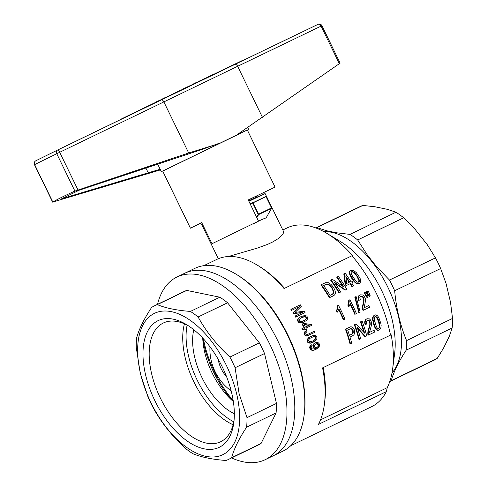 <?xml version="1.0" encoding="UTF-8"?>
<svg xmlns="http://www.w3.org/2000/svg" width="487" height="487" viewBox="0 0 487 487"><rect width="100%" height="100%" fill="white"/><g stroke="black" fill="none" stroke-linecap="round" stroke-linejoin="round"><path stroke-width="0.73" d="M231.623 457.932A101.436 54.349 -115.8 0 0 265.165 459.698A101.436 54.349 -115.8 0 0 270.023 344.717A101.436 54.349 -115.8 0 0 176.982 276.993A101.436 54.349 -115.8 0 0 157.496 304.351M304.095 415.32A101.436 54.349 -115.8 0 0 235.945 274.12L237.108 274.82A99.969 53.564 -115.8 0 1 302.457 377.595A99.969 53.564 -115.8 0 1 304.272 413.974L304.095 415.32A101.436 54.349 -115.8 0 1 283.05 451.065L272.988 455.917A101.436 54.349 -115.8 0 0 277.846 340.943A101.436 54.349 -115.8 0 0 184.81 273.213L176.982 276.993M229.913 357.068A85.268 45.687 64.2 0 1 235.099 367.746L239.105 393.63L246.988 417.645A85.268 45.687 64.2 0 1 246.617 427.184C239.056 438.58 234.058 448.746 231.629 457.664L261.081 443.45A85.268 45.687 64.2 0 1 258.134 445.13L228.689 459.344A85.268 45.687 64.2 0 1 225.925 460.477C212.332 459.454 201.301 457.19 192.84 453.689A85.268 45.687 64.2 0 1 185.139 448.125C171.972 436.005 161.367 422.643 153.338 408.045A85.268 45.687 64.2 0 1 148.151 397.368L140.268 373.352L136.263 347.468A85.268 45.687 64.2 0 1 136.628 337.929C139.057 329.011 144.055 318.851 151.621 307.449A85.268 45.687 64.2 0 1 154.562 305.769A85.268 45.687 64.2 0 1 157.325 304.637C165.787 308.137 176.811 310.402 190.411 311.424L219.862 297.21A85.268 45.687 64.2 0 1 227.557 302.774L198.112 316.988C206.141 331.586 216.745 344.948 229.913 357.068L259.364 342.854L227.557 302.774M231.629 457.664A85.268 45.687 64.2 0 1 228.689 459.344M193.789 329.723A55.865 29.932 -115.8 0 0 234.332 413.731M202.726 338.094A55.865 29.932 -115.8 0 0 233.346 401.532M190.411 311.424A85.268 45.687 64.2 0 1 198.112 316.988M187.105 325.097A65.928 35.326 -115.8 0 0 233.803 421.845M188.341 325.754A65.928 35.326 -115.8 0 0 163.352 322.997A65.928 35.326 -115.8 0 0 160.199 397.727A65.928 35.326 -115.8 0 0 220.666 441.746A65.928 35.326 -115.8 0 0 234.052 420.47M184.427 323.825A65.928 35.326 -115.8 0 0 233.127 424.737A65.928 35.326 -115.8 0 1 184.427 323.825M236.633 393.831A78.504 42.065 -115.8 0 0 149.734 316.404A78.504 42.065 -115.8 0 0 179.6 441.733A78.504 42.065 -115.8 0 0 236.633 393.831M231.648 392.808A70.335 37.688 -115.8 0 0 186.57 324.64A70.335 37.688 -115.8 0 0 142.983 352.637A70.335 37.688 -115.8 0 0 184.786 439.25A70.335 37.688 -115.8 0 0 233.821 422.552A70.335 37.688 -115.8 0 0 231.648 392.808M154.562 305.769L184.013 291.555A85.268 45.687 64.2 0 1 186.771 290.422L219.862 297.21M259.364 342.854A85.268 45.687 64.2 0 1 264.544 353.532L276.439 403.431A85.268 45.687 64.2 0 1 276.068 412.97L261.081 443.45M157.325 304.637L186.771 290.422M235.099 367.746L264.544 353.532M246.988 417.645L276.439 403.431M246.617 427.184L276.068 412.97M202.793 339.39A73.507 39.386 -115.8 0 0 232.366 400.673M203.383 338.8A76.447 40.963 -115.8 0 0 233.194 400.576M311.607 346.287L311.12 347.304L311.473 348.308L312.13 348.905L313.75 348.911L315.424 348.302L313.774 347.992L313.086 346.945L313.525 346.732L313.622 344.461L313.19 344.674L313.878 343.688L316.702 342.324L317.926 342.452L319.478 344.053L319.515 345.867L318.559 347.633L314.158 350.092L312.897 350.372L311.016 349.97L311.455 349.757L310.353 348.266L310.31 346.324L309.878 346.537L311.698 344.741L312.21 345.794L311.607 346.287M363.199 309.592L362.772 309.805A99.969 53.564 64.2 0 1 363.034 310.42L363.46 310.207A100.852 54.039 -115.8 0 0 363.199 309.592L362.894 306.786L364.093 299.974L363.667 300.187L363.192 297.88L362.596 297.113L363.016 296.906L361.445 296.078L360.721 296.218L359.826 297.6L360.38 299.864L358.669 300.382L358.097 298.653L358.517 298.44L358.511 296.863L358.992 295.682L360.082 294.836L358.992 295.682M358.097 298.653L358.085 297.07L358.511 296.863M452.533 318.437L406.56 340.626A85.268 45.687 64.2 0 1 406.188 350.165L452.161 327.976A85.268 45.687 -115.8 0 0 452.533 318.437L450.505 302.238L445.958 283.154L440.644 268.544A85.268 45.687 -115.8 0 0 435.457 257.867L389.484 280.055L376.469 266.523L367.399 255.091L357.683 239.969L403.656 217.78A85.268 45.687 -115.8 0 0 395.955 212.222L387.384 209.331L374.728 206.732L362.87 205.435A85.268 45.687 -115.8 0 0 360.106 206.561L315.813 227.94M390.501 335.099A1183.361 4.426 -25.9 0 1 391.158 334.8L323.234 367.582A1183.361 4.426 -25.9 0 0 322.583 367.88L390.501 335.099A99.969 53.564 64.2 0 0 351.973 255.754A1198.872 4.486 154.1 0 1 352.466 255.529A97.759 52.383 -115.8 0 0 326.893 233.376A97.759 52.383 -115.8 0 0 287.306 227.825L282.807 229.998M316.264 343.779L314.614 345.033L314.565 346.555L315.509 347.602L317.183 347.383L317.962 346.811L317.524 347.03L318.078 346.367L318.194 344.808L317.128 343.822L315.613 343.999M306.341 320.61L302.415 322.644L300.138 322.954L299.249 322.729L299.675 322.522L298.367 321.262L298.001 320.069L298.208 318.924L297.782 319.131L298.884 317.816L300.966 316.617L305.075 315.412L306.792 316.087L307.656 317.561L307.601 318.894L306.341 320.61M435.457 257.867L427.288 244.693L415.119 229.359L403.656 217.78M314.718 335.373L316.288 336.121L316.976 337.68L316.793 339.08L315.43 340.845L310.712 342.994L308.222 342.166L307.522 340.09L307.833 338.891L309.014 337.54L312.526 335.713L314.718 335.373M309.817 341.856L312.977 340.985L314.748 339.932L315.978 338.167L315.485 336.767L313.445 336.645L309.714 338.441L308.533 340.121L309.081 341.49L309.817 341.856M360.38 299.864L359.089 300.169L358.517 298.44M358.669 300.382L359.089 300.169M389.764 381.607L434.227 360.143A85.268 45.687 -115.8 0 0 437.174 358.462L443.45 348.254L449.184 336.596L452.161 327.976M389.789 381.522A85.268 45.687 64.2 0 0 391.201 380.651L437.174 358.462M374.119 323.946L373.06 319.703L373.194 316.781L372.762 316.994L374.186 315.253L375.38 314.882L377.559 315.838L378.856 317.646L380.84 323.453L381.144 325.419L380.773 328.348L379.312 330.003L377.541 330.442L376.311 329.766L376.761 329.541L375.38 327.459L374.119 323.946L373.675 324.165L372.628 319.916L373.06 319.703M373.438 321.633L372.999 321.846M363.43 303.888L363.004 304.095L363.466 301.867L363.886 301.66M391.201 380.651C393.813 371.642 398.81 361.482 406.188 350.165M374.613 332.061L368.513 335.007A100.852 54.039 -115.8 0 0 368.336 334.35L368.275 333.638L367.825 333.863L367.886 334.569A99.969 53.564 64.2 0 1 368.062 335.226L374.613 332.061A100.852 54.039 -115.8 0 0 374.107 330.192L369.511 332.408L371.417 325.359L371.52 322.345L370.516 319.977L369.456 318.906L367.003 318.717L365.445 319.789L367.003 318.717M315.911 227.977A85.268 45.687 64.2 0 1 316.897 227.618L362.87 205.435M352.99 282.32L351.711 282.935L352.99 282.32A100.852 54.039 -115.8 0 0 352.071 280.865L350.792 281.48A100.852 54.039 -115.8 0 0 345.18 273.219L343.804 273.889L345.125 284.219A99.969 53.564 64.2 0 1 346.044 285.674L350.116 283.708A99.969 53.564 64.2 0 1 352.01 286.806L352.436 286.593A100.852 54.039 -115.8 0 0 350.549 283.495L350.116 283.708M406.56 340.626C400.211 325.146 396.248 308.514 394.671 290.733A85.268 45.687 -115.8 0 0 389.484 280.055M316.897 227.618L327.069 230.844L336.511 232.78L349.983 234.405A85.268 45.687 64.2 0 1 357.683 239.969M323.831 231.623A80.501 43.136 64.2 0 1 388.127 287.787A80.501 43.136 64.2 0 1 391.998 373.005M366.766 335.847L365.433 336.493L357.16 327.27A100.852 54.039 -115.8 0 1 360.666 338.794L359.443 339.384A100.852 54.039 -115.8 0 0 354.792 324.61L356.07 323.989L364.641 333.169A100.852 54.039 -115.8 0 0 360.897 321.663L362.115 321.073A100.852 54.039 -115.8 0 1 366.766 335.847L365.433 336.493M440.644 268.544L394.671 290.733M349.983 234.405L395.955 212.222M322.583 367.88A99.969 53.564 64.2 0 1 324.391 404.265L324.738 401.574A97.029 51.987 -115.8 0 0 323.234 367.582M326.893 233.376L340.529 241.607A80.501 43.136 -115.8 0 1 394.616 353.665L392.662 368.793A97.029 51.987 -115.8 0 1 387.244 387.67L320.519 419.873M392.662 368.793A97.029 51.987 -115.8 0 0 391.158 334.8M235.945 274.12A101.436 54.349 -115.8 0 0 194.867 268.355L184.81 273.213A101.436 54.349 -115.8 0 1 277.846 340.943A101.436 54.349 -115.8 0 1 272.988 455.917L265.165 459.698M304.892 328.622L304.472 328.828A99.969 53.564 64.2 0 1 305.026 329.997L305.446 329.79A100.852 54.039 -115.8 0 0 304.892 328.622L302.78 329.644A100.852 54.039 -115.8 0 0 302.269 328.585L304.381 327.562A100.852 54.039 -115.8 0 0 302.543 323.879L302.117 324.086A99.969 53.564 64.2 0 1 303.955 327.769M305.026 329.997L305.446 329.79M370.248 295.95L369.183 296.467L370.248 295.95L369.274 293.253A100.852 54.039 -115.8 0 0 368.105 290.964L366.455 291.768A99.969 53.564 64.2 0 1 367.63 294.051L368.05 293.844A100.852 54.039 -115.8 0 0 366.881 291.555M203.81 265.677L216.745 259.431A99.969 53.564 64.2 0 1 257.227 265.105A99.969 53.564 64.2 0 1 284.055 288.535L351.973 255.754M284.536 288.304A97.759 52.383 -115.8 0 0 258.974 266.158L257.227 265.105M353.471 270.486L356.167 272.452L359.662 277.517L360.447 279.246L360.697 281.87L359.455 283.416L358.036 283.678L356.514 283.148L354.512 281.37L350.208 274.589L349.696 271.99L350.062 271.076L351.693 270.182L353.471 270.486M324.391 404.265A99.969 53.564 64.2 0 1 318.468 424.384L386.392 391.597A99.969 53.564 64.2 0 1 371.575 406.706L290.715 445.733M248.9 201.301L265.111 193.552L283.58 231.581L283.501 232.95L281.669 235.611L278.138 238.66L272.933 241.856L267.485 244.425L257.325 248.096L228.421 256.515M218.316 258.731L201.636 224.379L202.385 223.977M250.288 204.169L265.999 196.559L271.649 208.089L266.109 217.902C262.237 219.211 257.915 221.293 253.143 224.166L252.71 223.935M387.244 387.67A1791.965 1513.006 -116.2 0 1 386.392 391.597M315.485 336.767L313.013 336.852L311.321 337.552M312.776 341.064L315.284 339.22L315.509 337.613L315.059 336.98M315.509 337.613L315.941 337.4M271.649 208.089L265.975 196.407L252.783 202.775M250.16 203.901L252.765 202.622M350.116 304.052A99.969 53.564 64.2 0 1 354.834 314.371L355.26 314.164A100.852 54.039 -115.8 0 0 350.299 303.358L349.392 305.909L348.613 306.713A99.969 53.564 64.2 0 0 347.821 305.087L348.637 302.689L348.729 300.321L349.155 300.114L349.228 301.24L348.802 301.447M252.668 202.994L258.232 214.444L256.637 217.239M271.563 208.351L258.597 214.609L256.85 217.671M253.49 223.563L253.143 224.166M253.033 202.817L258.554 214.189L271.521 207.931M258.597 214.609L258.554 214.189M332.998 289.223L332.225 287.805L331.787 288.018L329.169 285.169L328.043 284.554L326.156 284.414L323.636 285.516A100.852 54.039 -115.8 0 1 330.107 295.365L332.901 294.02L333.753 293.077L333.54 290.435L331.787 288.018M328.36 282.71L331.002 284.384L333.443 287.214L334.867 290.008L335.391 292.182L335.324 293.801L334.551 295.012L329.827 297.508A100.852 54.039 -115.8 0 0 321.353 284.615L325.535 282.704L328.36 282.71M354.834 314.371L355.26 314.164M307.072 331.684L305.769 332.706L305.848 333.778A100.852 54.039 -115.8 0 1 306.013 334.155L307.559 334.453L314.425 331.203A100.852 54.039 -115.8 0 1 314.919 332.341L306.536 336.06L305.812 335.951L306.238 335.744L305.641 335.446L305.215 335.653L304.077 333.394L304.899 331.629L306.439 330.746L307.072 331.684M291.329 309.129L290.891 309.342A99.969 53.564 64.2 0 1 291.567 310.389L291.999 310.176A100.852 54.039 -115.8 0 0 291.329 309.129L300.284 304.807A100.852 54.039 -115.8 0 1 301.27 306.353L295.061 312.417L304.217 311.193A100.852 54.039 -115.8 0 1 305.051 312.617L296.096 316.94A100.852 54.039 -115.8 0 0 295.475 315.868L295.049 316.081A99.969 53.564 64.2 0 1 295.67 317.153L305.051 312.617M313.774 347.992L314.206 347.773L313.525 346.732M313.774 347.268L313.336 347.481M332.481 294.221L333.431 292.608L332.56 289.436M323.636 285.522L325.17 284.779M345.989 277.426A99.969 53.564 64.2 0 1 349.191 282.253M303.584 320.878L306.037 319.064L306.122 317.524L304.832 316.708L301.727 317.567M347.675 330.052L350.001 328.926L347.675 330.052A100.852 54.039 -115.8 0 1 349.441 335.33L352.728 333.638L352.284 333.857L352.892 331.976L351.864 329.303L350.737 328.792L349.569 329.145M351.371 334.399L352.284 333.857M308.904 325.383L304.198 324.683M316.952 347.45L317.524 347.03M358.402 282.143L358.974 280.701L356.831 276.141L353.392 272.215L351.571 271.831M378.661 328.53L379.489 326.96L378.618 321.779L376.445 317.226L374.905 316.702M349.039 306.5A100.852 54.039 -115.8 0 0 348.242 304.88L348.777 303.778L348.351 303.985M348.242 304.88L347.821 305.087M379.489 326.96L379.939 326.74L379.836 324.78L379.056 321.56L377.906 318.632L377.468 318.845M379.391 324.999L379.836 324.78M327.021 284.311L325.614 284.56M326.156 284.414L326.6 284.195M368.275 333.638L368.361 331.373L370.248 324.226L370.047 321.791L369.566 320.963L369.128 321.183L368.501 320.531L368.933 320.318L367.46 320.184L366.468 321.615L366.748 324.019L365.493 324.305L365.134 322.467L365.877 319.575M365.134 322.467L364.702 322.686L365.055 324.519L366.748 324.019M360.082 294.836L362.681 294.958L363.911 295.944L365.226 298.16L365.439 301.015L364.221 307.729L368.811 305.513A100.852 54.039 -115.8 0 1 369.56 307.26L363.46 310.207M302.543 323.879L303.541 323.398L311.272 324.5A100.852 54.039 -115.8 0 1 311.68 325.346L305.897 328.141L311.68 325.346M306.451 329.309A100.852 54.039 -115.8 0 0 305.897 328.141M305.386 327.081A100.852 54.039 -115.8 0 0 304.052 324.391L309.33 325.176L305.386 327.081M313.086 346.945L312.879 345.807L313.311 345.593M362.894 306.786L362.468 306.993L362.681 305.726L363.107 305.519M359.443 339.384L360.666 338.794M314.919 332.341L306.536 336.06M306.956 335.853L306.238 335.744M377.906 318.632L376.883 317.013L376.445 317.226M316.185 349.24L314.158 350.092M307.522 340.09L307.096 340.297L307.407 339.104L309.014 337.54M307.833 338.891L307.407 339.104M362.596 297.113L361.859 296.516L362.285 296.309M376.883 317.013L375.13 316.483L374.473 317.116L374.418 320.312L376.348 326.467L377.261 328.031L378.076 328.591L379.081 328.11M356.734 281.778L357.762 282.229L359.217 281.529L359.406 280.488L358.852 278.747L355.333 273.384L353.836 271.996L351.778 271.618L351.188 272.221L351.164 273.183L351.845 275.064L355.364 280.433L356.734 281.778M306.037 319.064L306.463 318.857L306.658 318.041L306.232 318.255M314.748 339.932L314.322 340.145M304.832 316.708L303.864 316.653L300.132 318.449L299.061 320.081L299.761 321.371L300.564 321.7L301.818 321.554L305.118 319.965M350.549 283.495L346.044 285.674M302.415 322.644L304.338 321.84M306.658 318.041L306.542 317.311L306.122 317.524M306.542 317.311L305.258 316.501M305.586 316.934L306.013 316.72M362.906 307.936L362.48 308.149L362.468 306.993M318.194 344.808L318.626 344.595L318.2 343.95L316.696 343.566M317.767 344.163L318.2 343.95M363.466 301.867L363.667 300.187M378.618 321.779L379.056 321.56M310.31 346.324L311.698 344.741M310.779 345.447L310.347 345.654M367.399 297.326L365.847 294.909L365.42 295.116L366.973 297.533L368.038 297.015L366.973 297.533M370.242 322.966L369.803 323.179L369.128 321.183M370.047 321.791L369.615 322.004M296.096 316.94L295.67 317.153M369.195 328.335L368.75 328.548L369.432 326.211L369.877 325.998M370.248 324.226L369.81 324.445L369.803 323.179M369.432 326.211L369.81 324.445M363.886 332.311A99.969 53.564 64.2 0 0 360.465 321.877L360.897 321.663M305.812 335.951L305.215 335.653M308.801 335.293L308.374 335.5M304.363 334.496L304.789 334.289L304.497 333.187L304.077 333.394M311.016 349.97L309.921 348.479L310.353 348.266M310.341 349.319L310.773 349.106M304.259 332.457L305.319 331.422M301.191 322.972L300.138 322.954M300.564 322.747L299.675 322.522M294.026 313.439A100.852 54.039 -115.8 0 0 293.442 312.477L293.01 312.691A99.969 53.564 64.2 0 1 293.594 313.652L302.981 312.246L295.475 315.868M311.911 342.678L313.397 342.087M349.788 273.213L349.343 273.432L349.252 272.209L349.696 271.99M364.093 299.974L363.619 297.673L363.016 296.906M350.883 270.364L350.062 271.076M355.333 273.384L354.895 273.597M353.392 272.215L353.836 271.996M359.455 283.416L358.036 283.678M331.057 279.934L330.612 280.153A99.969 53.564 64.2 0 1 339.104 293.034L339.53 292.821A100.852 54.039 -115.8 0 0 331.057 279.934L332.335 279.313L343.895 287.02A100.852 54.039 -115.8 0 0 337.162 276.987L336.718 277.206A99.969 53.564 64.2 0 1 342.885 286.313M368.062 335.226L368.513 335.007M359.217 281.529L358.785 281.742M349.629 282.04A100.852 54.039 -115.8 0 0 345.855 276.373L346.665 283.471L349.629 282.04M304.497 333.187L304.679 332.25M305.641 335.446L304.789 334.289M352.326 278.314L351.888 278.527L350.616 276.506L349.343 273.432M354.512 281.37L354.079 281.583L351.888 278.527M350.208 274.589L349.763 274.808M351.054 276.287L350.616 276.506M332.225 287.805L329.614 284.95L327.465 284.091M333.431 292.608L333.857 292.395M333.321 293.29L333.753 293.077M352.698 271.594L352.253 271.813M358.974 280.701L359.406 280.488M356.831 276.141L357.269 275.928M299.249 322.729L297.947 321.469L297.575 320.276L298.001 320.069M297.947 321.469L298.367 321.262M315.978 338.167L315.546 338.374M298.501 322.242L298.927 322.035M379.531 327.891L379.939 326.74M307.327 335.878L307.754 335.665M368.16 320.056L367.289 320.349M368.501 320.531L367.728 320.269M365.847 294.909A100.852 54.039 -115.8 0 0 364.672 292.62L365.895 292.036A100.852 54.039 -115.8 0 1 367.064 294.318L368.038 297.015M337.698 305.641L338.459 305.276A100.852 54.039 -115.8 0 1 344.973 319.131L343.81 319.691A100.852 54.039 -115.8 0 0 338.849 308.886L337.588 312.027A100.852 54.039 -115.8 0 0 336.791 310.408L337.777 306.767L337.698 305.641L337.278 305.848L337.351 306.974L337.777 306.767M336.791 310.408L337.327 309.306M329.827 297.508L333.954 295.512M329.395 297.715A99.969 53.564 64.2 0 0 320.903 284.834L321.353 284.615M346.476 285.461A100.852 54.039 -115.8 0 0 345.557 284.006L345.125 284.219M361.445 296.078L360.563 296.376M312.879 345.807L313.19 344.674M313.622 344.461L314.31 343.475L313.878 343.688M358.852 278.747L358.42 278.966M314.59 349.879L312.897 350.372M313.33 350.159L311.838 350.299M358.992 339.603A99.969 53.564 64.2 0 0 354.359 324.823L354.792 324.61M364.672 292.62L364.246 292.833A99.969 53.564 64.2 0 1 365.42 295.116M369.609 296.26L368.05 293.844M369.183 296.467L367.63 294.051M317.962 346.811L318.516 346.154L318.078 346.367M318.516 346.154L318.693 345.35L318.255 345.563M305.209 334.934L304.789 335.141M309.921 348.479L309.878 346.537M309.695 347.474L310.128 347.261M340.754 292.23A100.852 54.039 -115.8 0 0 334.283 282.174L345.52 289.929L345.088 290.142L346.86 289.284L345.52 289.929M346.86 289.284A100.852 54.039 -115.8 0 0 338.38 276.397L337.162 276.987M328.488 284.335L328.043 284.554M379.312 330.003L377.541 330.442M373.194 316.781L373.724 315.789L373.292 316.002M373.724 315.789L374.613 315.04M339.53 292.821L339.104 293.034M312.27 350.08L311.455 349.757M377.997 330.216L376.761 329.541M369.566 320.963L368.933 320.318M363.034 310.42L369.56 307.26M304.899 331.629L306.439 330.746M376.311 329.766L374.935 327.678L375.38 327.459M310.712 342.994L309.714 342.951M349.252 272.209L349.617 271.296M355.224 296.973L356.1 296.546L360.137 312.124L359.266 312.544L355.224 296.973L354.804 297.18L358.84 312.757L359.266 312.544M358.84 312.757L360.137 312.124M303.864 316.653L303.438 316.86M364.702 322.686L364.866 321.018L365.299 320.805M308.222 342.166L307.79 342.379L307.096 340.297M307.766 341.344L307.334 341.557M363.052 308.922L362.626 309.135L362.48 308.149M362.772 309.805L362.626 309.135M297.575 320.276L297.782 319.131M375.958 316.507L375.526 316.72M365.055 324.519L365.493 324.305M356.514 283.148L356.082 283.361L354.079 281.583M363.192 297.88L363.619 297.673M363.521 298.988L363.941 298.781M367.886 334.569L368.336 334.35M368.361 331.373L367.916 331.598L368.75 328.548M368.245 332.597L367.801 332.816L367.916 331.598M368.708 330.046L368.263 330.265M357.604 283.891L356.082 283.361M314.358 336.73L314.791 336.517M302.269 328.585L301.843 328.792A99.969 53.564 64.2 0 1 302.354 329.851L302.78 329.644M302.354 329.851L304.472 328.828M311.479 342.885L310.286 343.201M345.557 284.006L344.254 273.67M352.01 286.806L352.436 286.593M353.599 286.033A100.852 54.039 -115.8 0 0 351.711 282.935M293.442 312.477L299.621 306.5L291.999 310.176M293.01 312.691L299.621 306.5M298.208 318.924L299.31 317.609L301.392 316.404M302.835 322.431L301.617 322.759M305.544 319.758L306.463 318.857M333.863 291.549L333.431 291.762M330.88 286.131L330.442 286.35M329.614 284.95L329.169 285.169M308.588 337.753L311.114 336.328M309.282 343.165L307.79 342.379M308.46 342.909L308.886 342.696M313.445 336.645L313.013 336.852M358.085 297.07L358.566 295.889M314.772 348.089L314.206 347.773M315.71 339.013L315.284 339.22M372.628 319.916L372.567 318.358L372.999 318.145M344.973 319.131L343.81 319.691M338.666 309.574A99.969 53.564 64.2 0 1 343.384 319.898M317.128 343.822L317.561 343.609M291.567 310.389L299.182 306.713M362.681 305.726L363.004 304.095M333.005 293.758L333.437 293.545M299.31 317.609L298.884 317.816M374.935 327.678L373.675 324.165M372.567 318.358L372.762 316.994M356.423 313.604A100.852 54.039 -115.8 0 0 349.909 299.748L349.155 300.114M337.613 308.003L337.187 308.216L337.351 306.974M314.31 343.475L315.473 342.72M337.588 312.027L337.162 312.24A99.969 53.564 64.2 0 0 336.371 310.615M361.859 296.516L361.019 296.291M364.866 321.018L365.445 319.789M367.825 333.863L367.801 332.816M333.54 290.435L333.108 290.654M336.901 309.513L337.187 308.216M345.088 290.142L334.916 283.093M302.543 312.459L293.594 313.652M314.955 348.503L314.334 348.308M348.777 303.778L349.063 302.476L348.637 302.689M349.063 302.476L349.228 301.24M318.693 345.35L318.626 344.595M364.976 336.718L357.513 328.317M349.989 337.077L352.308 335.951L349.989 337.077A100.852 54.039 -115.8 0 1 351.711 343.116L350.037 343.925L351.711 343.116M352.308 335.951L353.854 334.892L354.585 333.376L354.305 329.809L353.331 327.958L352.095 326.966L350.731 326.777L345.411 329.139A99.969 53.564 64.2 0 1 350.037 343.925M351.328 328.926L350.737 328.792M351.17 328.579L350.001 328.926M350.238 328.926L350.67 328.713M352.728 333.638L353.245 332.749L353.112 330.49L351.76 328.713M352.892 331.976L353.331 331.763M353.245 332.749L352.807 332.968M351.864 329.303L352.296 329.09M352.722 329.729L352.284 329.942M350.494 343.7A100.852 54.039 -115.8 0 0 345.843 328.926M352.673 330.71L353.112 330.49M233.09 399.943L232.366 399.608M203.791 340.87L204.096 339.591M231.173 390.897A44.841 37.858 -116.2 0 1 209.976 346.774M218.194 359.272A29.403 24.825 63.8 0 0 226.613 376.81M258.049 196.894L256.923 196.876L248.656 200.808M275.052 187.093L247.311 129.968L242.039 132.434L162.676 171.065L190.417 228.19L201.703 222.577L211.979 243.737L258.506 221.092L248.236 199.932L275.052 187.093L248.248 199.968M201.813 222.79L190.417 228.19M264.204 193.96L263.631 192.773M162.695 171.101L247.329 130.005M339.36 63.773L321.079 26.128L321.95 25.714L340.121 63.146L236.615 135.021M321.95 25.714A2.94 2.94 0 0 0 318.029 24.35A2.94 1.978 -115.7 0 1 321.079 26.128L237.65 66.287L262.456 117.379M201.782 222.742L198.349 224.337L201.734 222.626M211.979 243.737L258.506 221.092M257.16 196.882L256.771 196.084M218.59 143.72L188.682 152.985L74.907 191.087C65.106 195.506 57.74 199.153 52.809 202.02L160.467 169.884M160.15 169.239L61.752 198.702L79.004 190.259L199.597 150.27L218.499 143.531M148.316 172.988L145.875 167.954M188.682 152.985L163.869 101.899L56.76 153.709A2.94 2.149 -116.1 0 1 57.399 150.142A2.94 2.149 -116.1 0 1 57.411 150.136L57.411 150.136A2.94 2.94 0 0 0 57.399 150.142L35.807 160.789A2.94 2.745 -116.5 0 1 35.831 160.777A118.341 0.444 -25.9 0 1 57.387 150.148M52.809 202.02L34.644 164.612A2.94 2.745 -116.5 0 1 35.807 160.789A2.94 2.94 0 0 0 34.467 164.703L34.644 164.612A121.281 0.457 -25.9 0 1 56.76 153.709L74.907 191.087M234.771 64.43L318.029 24.35A2.94 1.978 -115.7 0 0 318.017 24.356L161.374 99.853C162.189 99.652 163.023 100.334 163.869 101.899L237.65 66.287C236.779 64.741 235.818 64.12 234.771 64.43L57.417 150.13M247.305 58.391L242.593 60.662M139.099 110.628L138.99 110.403A1601.219 5.99 -25.9 0 1 242.489 60.449M106.288 126.498L120.326 119.705M138.99 110.403L120.24 119.528M195.689 83.027L193.68 83.794M199.664 81.116L195.597 82.839M203.31 79.351L199.579 80.945M207.176 77.488L203.219 79.162M210.713 75.777L207.091 77.323M214.688 73.866L210.621 75.588M165.184 97.753L167.224 96.773M169.342 95.744L167.138 96.596M171.674 94.624L169.257 95.562M174.188 93.407L171.582 94.435M175.947 92.56L174.096 93.218M177.079 92.013L175.856 92.372M177.627 91.751L176.988 91.824M162.603 99.001L161.605 99.311M164.052 98.301L162.536 98.861M165.111 97.607L163.985 98.155M180.135 90.539L182.491 89.401M193.759 83.965L182.4 89.212M178.924 91.124L177.609 91.58M180.056 90.381L178.851 90.966M140.713 109.569L156.844 101.783M161.672 99.451L156.753 101.588M77.975 189.912L59.7 152.279A2.94 1.126 -115.8 0 0 57.411 150.136L161.374 99.853M256.923 196.876L256.491 195.993M161.349 171.704L157.624 164.034M248.632 129.323L247.664 127.332M52.657 202.154L34.467 164.703"/></g></svg>

